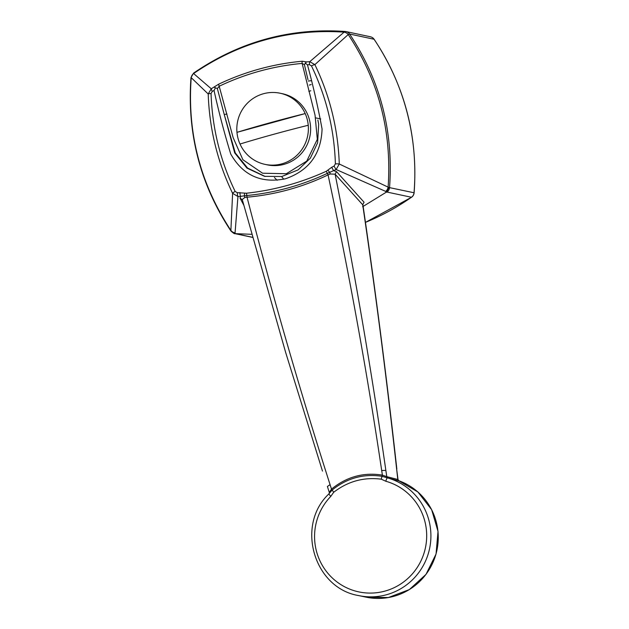 <?xml version="1.0" encoding="UTF-8"?>
<svg xmlns="http://www.w3.org/2000/svg" width="629" height="629" viewBox="0 0 629 629"><rect width="100%" height="100%" fill="white"/><g stroke="black" fill="none" stroke-linecap="round" stroke-linejoin="round"><path stroke-width="0.94" d="M283.805 179.194A57.577 56.618 102 0 1 281.894 176.985M309.334 85.096A57.577 56.618 102 0 1 311.158 84.553M362.611 206.729L386.355 192.144L385.695 191.405L336.153 169.508L339.283 164.004A3.64 0.472 -1.7 0 0 335.391 163.886C334.274 129.338 326.294 96.669 311.457 65.888A3.64 0.723 154.1 0 1 314.877 64.63C329.911 95.836 338.048 128.961 339.283 164.004L388.124 187.143C391.969 131.367 378.666 80.504 348.222 34.548L314.877 64.63L309.767 61.681L344.102 32.142C289.379 28.549 239.217 42.355 193.614 73.546L211.258 88.783L218.538 84.255C245.106 71.62 273.002 63.946 302.219 61.233A2.422 0.425 84.8 0 0 302.124 63.419C273.183 66.092 245.546 73.695 219.199 86.236L233.147 137.649L242.896 159.742L262.584 173.219L286.399 173.714L306.771 161.095L317.315 139.339L315.05 115.178L302.124 63.419L304.397 64.638L306.425 61.894L309.767 61.681A3.64 0.708 -93.1 0 0 309.444 64.685L307.463 64.803C313.203 85.992 318.077 107.394 322.072 129.008C321.16 154.019 308.973 170.601 285.511 178.762C261.208 183.668 242.951 175.436 230.749 154.066C224.333 133.151 218.766 111.962 214.041 90.497L212.256 91.417A3.64 0.448 62.5 0 1 211.258 88.783L208.207 93.98L191.177 77.634M242.33 199.723L240.058 198.166L240.593 196.358L237.951 196.523A3.64 0.708 86.8 0 1 237.298 192.694L246.505 193.221C274.158 190.194 300.748 182.882 326.286 171.269L331.742 167.267A3.64 0.456 63.2 0 0 333.771 170.726L336.515 171.623L364.065 202.224L362.705 204.755L335.115 174.194L330.201 173.981L328.063 174.901C302.329 187.238 275.321 194.668 247.032 197.192C272.105 294.168 299.781 389.996 330.076 484.668L331.491 489.118C346.618 476.782 363.578 472.12 382.385 475.115L381.693 470.484C366.974 371.519 349.103 272.986 328.063 174.901L327.3 173.384C301.661 185.421 274.842 192.796 246.835 195.525L244.296 195.831L244.87 197.459L242.236 199.487L285.692 352.57L322.48 471.09M265.029 164.373L267.278 164.853A36.364 35.759 102 0 0 309.822 136.721A36.364 35.759 102 0 0 282.413 93.713L280.164 93.234A36.364 35.759 102 0 0 263.465 93.737A36.364 35.759 102 0 0 236.96 132.349A121.067 10.017 -14.6 0 1 305.191 113.574L236.96 132.349A36.364 35.759 -78 0 0 240.011 144.033A121.067 10.017 165.4 0 1 308.241 125.265A36.364 35.759 102 0 1 265.029 164.373A36.364 35.759 102 0 1 240.011 144.033M280.164 93.234A36.364 35.759 102 0 1 305.191 113.574A36.364 35.759 102 0 1 308.241 125.265M246.505 193.221L247.032 197.192L244.87 197.459M265.139 176.45L247.614 168.085L235.277 152.933L224.246 114.533L234.696 152.91L246.938 168.092L264.557 176.332L281.792 176.505L298.122 169.885L310.341 158.178L317.606 142.854L318.683 124.133L317.865 120.005M277.161 180.279A57.577 56.618 102 0 1 274.456 177.543M308.32 81.047A57.577 56.618 102 0 1 311.363 80.693M304.397 64.638L307.99 79.702M308.863 91.433L310.781 90.733M226.983 113.991L224.246 114.533L217.351 88.579L219.199 86.236L218.538 84.255M214.041 90.497L215.448 87.785L217.351 88.579M305.167 63.097L307.463 64.803M244.634 193.166L244.296 195.831L240.593 196.358A3.64 0.7 86.2 0 1 239.901 192.537M235.057 232.848A6.062 5.653 -176.8 0 1 230.882 230.403L232.612 193.347L237.951 196.523L235.057 232.848L235.466 233.658L251.93 234.318M243.848 205.274L240.066 198.166M335.391 163.886L334.085 166.064A3.64 0.448 -117.4 0 0 336.153 169.508L329.761 172.322L330.201 173.981M336.515 171.631L335.115 174.194C354.701 272.577 371.613 371.314 385.852 470.406L386.78 476.648L398.023 479.534L398.857 480.855L387.417 477.875A3.64 0.66 105.6 0 0 385.797 481.24L381.292 479.188L381.976 476.295L387.417 477.875A60.612 59.598 -78 0 1 429.151 550.501A60.612 59.598 -78 0 1 358.656 595.577L366.007 597.141A60.612 59.598 -78 0 0 435.983 554.031A60.612 59.598 -78 0 0 398.574 480.642L417.876 491.964L431.667 509.726L438.02 531.434L436.046 554.039L426.014 574.371L409.337 589.585L388.36 597.55L366.007 597.141M362.996 205.361L362.705 204.755C375.647 293.059 386.937 380.977 396.569 468.503L397.827 479.707L398.849 480.965M235.466 233.658L230.945 231L230.882 230.403C200.384 183.967 187.159 133.081 191.216 77.744A6.062 5.873 -47.3 0 1 193.614 73.546L193.756 73.121M386.355 192.144L388.989 187.521L388.124 187.143A6.062 5.134 114.5 0 1 385.695 191.405M388.989 187.521L414.126 192.781C418.167 136.847 404.84 85.693 374.145 39.297A6.062 6.062 0 0 0 370.387 36.765A6.062 5.96 -78 0 1 374.051 39.242A237.833 233.846 102 0 1 414.031 192.741A6.062 5.96 -78 0 1 411.452 197.262A237.833 233.846 102 0 1 365.425 222.383M370.387 36.765L345.958 31.568A6.062 5.96 102 0 1 345.958 31.568L345.934 31.568A6.062 5.96 102 0 1 349.614 34.045L348.222 34.548A6.062 5.307 48.7 0 0 344.102 32.142L345.187 31.458A6.062 5.96 101.8 0 1 349.614 34.045L349.614 34.045C380.286 80.331 393.605 131.492 389.563 187.536A6.062 5.96 102 0 1 386.984 192.057L386.182 192.262M348.222 34.548L348.222 34.548A6.062 5.307 48.8 0 0 344.102 32.142M232.612 193.347A3.64 0.723 -26 0 1 235.16 191.46C220.268 160.709 212.232 128.057 211.053 93.517A3.64 0.472 178.2 0 0 208.207 93.98C209.402 129 217.54 162.117 232.612 193.347M345.934 31.568L345.187 31.458M358.656 595.577C313.957 588.296 295.473 525.317 328.818 493.985L329.392 493.222L328.818 493.985L330.783 496.383A56.972 56.02 -78 0 0 338.433 582.989A56.972 56.02 -78 0 0 421.281 560.203A56.972 56.02 -78 0 0 385.797 481.24M381.292 479.188C363.743 476.963 347.876 481.334 333.684 492.287L332.183 489.991C346.988 478.119 363.586 473.551 381.976 476.295L382.385 475.115L386.78 476.648L387.975 478.016M329.368 493.262L329.305 492.46L329.313 493.364L332.183 489.991L331.491 489.118L329.305 492.46L327.394 486.476L330.076 484.668M191.216 77.744A6.062 5.873 -47.4 0 1 193.614 73.546M302.219 61.233L306.425 61.894M235.678 233.673L252.779 237.377M327.898 170.262L329.761 172.322L327.3 173.384L326.286 171.269M215.448 87.785L214.269 87.25M309.444 64.685L311.457 65.888M211.053 93.517L212.256 91.417M237.298 192.694L235.16 191.46M331.742 167.267L334.085 166.064M329.305 492.46L327.394 486.476M349.614 34.045L374.051 39.242A6.062 0.802 -34.1 0 1 374.145 39.297M333.684 492.287L330.783 496.383M235.553 233.713A6.062 5.96 102 0 1 234.79 233.603L252.795 237.44M386.984 192.057L411.452 197.262A6.062 0.763 55 0 0 411.563 197.247A6.062 6.062 0 0 0 414.126 192.781M398.023 479.534L396.569 468.503M385.852 470.406L381.693 470.484M315.758 117.898L317.496 118.268M317.944 118.362L320.735 118.96M345.132 31.45C290.008 27.731 239.484 41.624 193.551 73.129L190.98 77.619C186.947 133.521 200.274 184.667 230.953 231.047C233.438 233.21 234.719 234.067 234.79 233.603M411.563 197.247L365.433 222.414M363.004 205.424C375.851 293.554 387.134 381.402 396.828 468.967"/></g></svg>
